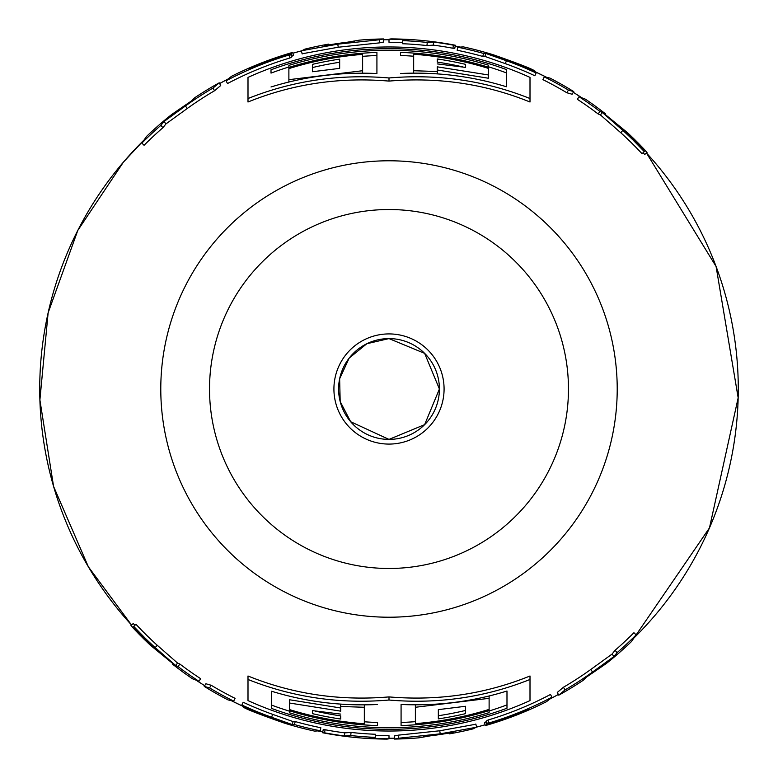 <?xml version="1.0" encoding="UTF-8"?>
<svg xmlns="http://www.w3.org/2000/svg" width="778" height="778" viewBox="0 0 778 778"><rect width="100%" height="100%" fill="white"/><g stroke="black" fill="none" stroke-linecap="round" stroke-linejoin="round"><path stroke-width="1.17" d="M389 39.211A349.789 349.789 0 0 1 409.102 39.785L402.683 40.641A348.632 348.632 0 0 1 427.278 42.479L433.657 42.07A349.789 349.789 0 0 1 453.467 45.202L455.383 45.25A350.11 350.11 0 0 0 390.955 38.9L389 39.211L389 42.313A346.687 346.687 0 0 1 402.605 42.576M402.683 40.641L402.557 43.733A345.529 345.529 0 0 1 426.937 45.562L433.268 45.143A346.687 346.687 0 0 1 452.903 48.246L454.799 48.285L455.383 45.25M530.003 98.534L530.003 102.006C485.248 83.888 438.247 76.925 389 81.097C339.753 76.925 292.752 83.888 247.997 102.006L247.997 77.392A342.019 342.019 0 0 1 530.003 77.392L530.003 98.534C485.19 80.64 438.189 73.793 389 77.965C339.811 73.793 292.81 80.64 247.997 98.534M247.997 679.466L247.997 675.994C292.752 694.112 339.743 701.075 389 696.903C438.247 701.075 485.248 694.112 530.003 675.994L530.003 700.608A342.019 342.019 0 0 1 247.997 700.608L247.997 679.466C292.81 697.36 339.811 704.207 389 700.035C438.189 704.207 485.19 697.36 530.003 679.466M505.35 63.65A345.529 345.529 0 0 1 534.846 75.758L536.159 72.957L510.524 61.53L535.196 71.333C534.136 69.719 520.268 64.234 493.612 54.888A350.11 350.11 0 0 0 463.396 46.894L457.775 47.225L457.163 50.259A345.529 345.529 0 0 1 482.759 56.434L484.889 56.405L505.35 63.65L506.39 60.733A348.632 348.632 0 0 1 536.159 72.957M643.075 152.731L644.758 154.482L647.043 152.381A350.11 350.11 0 0 0 627.457 132.659L602.999 112.664L605.547 113.899A350.11 350.11 0 0 0 585.445 99.195L579.026 96.715L577.344 99.312A345.529 345.529 0 0 1 598.117 113.938L600.441 114.94L620.737 132.707A345.529 345.529 0 0 1 642.035 153.704L644.301 151.593L621.496 128.176L647.043 152.381M566.831 92.747L572.122 94.245L573.756 91.61A350.11 350.11 0 0 0 549.949 78.082L544.299 76.876L542.918 79.648A345.529 345.529 0 0 1 566.831 92.747L568.426 90.092L573.756 91.61M475.455 724.299L439.764 730.775L398.492 735.132L394.349 735.969L394.397 739.061A350.11 350.11 0 0 0 418.729 737.845L439.006 734.344L452.689 732.604L449.305 733.878A350.11 350.11 0 0 0 473.092 728.86L476.593 727.022L475.815 724.017M486.668 721.634A346.677 346.677 0 0 1 485.919 721.848L484.49 722.606L485.346 725.592A350.11 350.11 0 0 0 546.594 701.63L551.952 697.195L550.503 694.462A345.529 345.529 0 0 1 488.001 720.039L486.464 720.934L487.339 723.91A349.05 349.05 0 0 0 528.7 708.865L527.902 709.215M563.447 687.256L557.272 692.469L558.779 695.182A350.11 350.11 0 0 0 583.121 680.361L586.476 677.113L606.159 663.615A350.11 350.11 0 0 0 631.415 641.597L636.132 634.897L633.934 632.709A345.529 345.529 0 0 1 615.077 650.301L612.033 654.104L590.765 669.498A345.529 345.529 0 0 1 563.447 687.256L565.003 689.93L558.779 695.182M457.775 47.225A348.632 348.632 0 0 1 483.605 53.458L482.759 56.434M483.605 53.458L485.754 53.429L484.889 56.405M485.754 53.429L506.39 60.733M488.409 53.478L509.24 60.596L488.283 53.906M427.278 42.479L426.937 45.562M453.467 45.202L452.903 48.246M433.657 42.07L433.268 45.143M489.119 711.004A337.214 337.214 0 0 0 506.984 704.897L506.984 691.02C472.742 701.63 437.45 706.113 401.078 704.469L401.078 722.48A333.694 333.694 0 0 0 415.384 721.653M415.384 720.506L415.384 707.28L489.119 698.323L489.119 712.609A338.741 338.741 0 0 1 289.63 712.833L289.63 710.82A336.806 336.806 0 0 0 377.476 725.611L377.476 722.499A333.694 333.694 0 0 1 364.328 721.78M377.476 704.498C341.134 706.2 305.851 701.785 271.61 691.253L271.61 705.121A337.214 337.214 0 0 0 289.63 711.238M289.63 703.049L340.715 711.16L340.715 706.473L364.328 707.28L364.328 723.764A335.668 335.668 0 0 1 289.63 709.624L289.63 699.772L340.715 707.999M364.328 704.868L364.328 720.642M340.715 714.097L312.396 710.606L312.396 713.63A333.548 333.548 0 0 0 340.715 719.037L340.715 715.886A330.426 330.426 0 0 1 314.983 711.034M438.335 709.633L438.335 715.731A330.426 330.426 0 0 0 465.507 710.45L465.507 706.278L438.335 709.633L438.335 718.872A333.548 333.548 0 0 0 465.507 713.65L465.507 706.278M362.616 57.494L362.616 70.72L288.881 79.677L288.881 65.391A338.741 338.741 0 0 1 488.37 65.167L488.37 67.18A336.806 336.806 0 0 0 400.524 52.389L400.524 55.501A333.694 333.694 0 0 1 413.672 56.22M400.524 73.502C436.857 71.8 472.149 76.215 506.39 86.747L506.39 72.879A337.214 337.214 0 0 0 488.37 66.762M506.39 86.747L506.39 69.563A340.326 340.326 0 0 0 271.016 69.777L271.016 73.103A337.214 337.214 0 0 1 288.881 66.996M271.016 86.98C305.248 76.37 340.55 71.887 376.922 73.531L376.922 55.52A333.694 333.694 0 0 0 362.616 56.347M488.37 74.951L437.285 66.84L437.285 71.527L413.672 70.72L413.672 54.236A335.668 335.668 0 0 1 488.37 68.376L488.37 78.228L437.285 70.001M413.672 73.132L413.672 57.358M339.665 68.367L339.665 62.269A330.426 330.426 0 0 0 312.493 67.55L312.493 71.722L339.665 68.367L339.665 59.128A333.548 333.548 0 0 0 312.493 64.35L312.493 71.722M437.285 63.903L465.604 67.394L465.604 64.37A333.548 333.548 0 0 0 437.285 58.963L437.285 62.114A330.426 330.426 0 0 1 463.017 66.966M389 738.789A349.789 349.789 0 0 1 368.898 738.215L375.317 737.359L375.443 734.267A345.529 345.529 0 0 1 351.063 732.438L344.732 732.857A346.687 346.687 0 0 1 325.097 729.754L323.201 729.715L322.617 732.75A350.11 350.11 0 0 0 387.045 739.1L389 738.789L389 735.687A346.687 346.687 0 0 1 375.395 735.424M302.545 53.701L338.236 47.225L379.499 42.868L383.651 42.031L383.603 38.939A350.11 350.11 0 0 0 359.271 40.155L338.994 43.656L325.301 45.396L328.695 44.122A350.11 350.11 0 0 0 304.908 49.14L301.407 50.978L302.185 53.983M250.02 68.6A349.244 349.244 0 0 1 281.772 56.629L283.241 55.763A349.614 349.614 0 0 0 251.42 67.598L252.043 67.151A349.769 349.769 0 0 1 291.205 53.176L292.071 56.152L293.51 55.394L292.654 52.408A350.11 350.11 0 0 0 231.406 76.37L226.048 80.805L227.497 83.538A345.529 345.529 0 0 1 289.99 57.961L291.536 57.066L290.661 54.09A349.05 349.05 0 0 0 249.291 69.135L250.098 68.785M214.553 90.744L220.719 85.531L219.221 82.818A350.11 350.11 0 0 0 194.879 97.639L191.524 100.887L171.841 114.385A350.11 350.11 0 0 0 146.585 136.403L141.868 143.103L144.066 145.292A345.529 345.529 0 0 1 162.923 127.699L165.967 123.897L187.235 108.502A345.529 345.529 0 0 1 214.553 90.744L212.987 88.07L219.221 82.818M134.925 625.269L133.242 623.518L130.957 625.619A350.11 350.11 0 0 0 150.533 645.341L175.001 665.336L172.453 664.101A350.11 350.11 0 0 0 192.555 678.805L198.964 681.285L200.656 678.688A345.529 345.529 0 0 1 179.883 664.062L177.559 663.06L157.263 645.293A345.529 345.529 0 0 1 135.965 624.296L133.699 626.407L156.504 649.825L130.957 625.619M211.169 685.253L205.878 683.755L204.244 686.39A350.11 350.11 0 0 0 228.051 699.918L233.692 701.124L235.073 698.352A345.529 345.529 0 0 1 211.169 685.253L209.574 687.908L204.244 686.39M272.65 714.35A345.529 345.529 0 0 1 243.154 702.242L241.841 705.043L267.467 716.47L242.804 706.667C243.864 708.281 257.722 713.766 284.388 723.112A350.11 350.11 0 0 0 314.604 731.106L320.225 730.775L320.837 727.741A345.529 345.529 0 0 1 295.241 721.566L293.102 721.595L272.65 714.35L271.61 717.267A348.632 348.632 0 0 1 241.841 705.043M271.61 691.253L271.61 708.437A340.326 340.326 0 0 0 506.984 708.223L506.984 691.02M489.119 710.586A336.806 336.806 0 0 1 401.078 725.592L401.078 704.469M489.119 709.39A335.668 335.668 0 0 1 415.384 723.628L415.384 704.829M389 696.903L389 700.035M340.715 704.119L340.715 706.473M312.396 710.606L312.396 713.63M465.507 710.45L465.507 713.65M489.119 695.979L489.119 698.323M289.63 709.624L289.63 710.82M288.881 68.61A335.668 335.668 0 0 1 362.616 54.372L362.616 73.171M288.881 67.414A336.806 336.806 0 0 1 376.922 52.408L376.922 73.531M288.881 82.021L288.881 79.677M312.493 67.55L312.493 64.35M389 81.097L389 77.965M465.604 67.394L465.604 64.37M437.285 73.881L437.285 71.527M488.37 68.376L488.37 67.18M328.695 44.122L328.89 45.241M324.562 45.785L325.379 45.776M301.767 50.706L337.788 44.151L379.421 39.766L379.499 42.868M379.421 39.766L383.603 38.939M226.048 80.805A348.632 348.632 0 0 1 289.105 54.995L289.99 57.961M291.205 53.176L292.654 52.408M283.241 55.763L283.406 56.308M289.105 54.995L290.661 54.09M141.868 143.103A348.632 348.632 0 0 1 160.89 125.355L162.923 127.699M160.89 125.355L163.973 121.524L185.427 105.983L187.235 108.502M185.427 105.983A348.632 348.632 0 0 1 212.987 88.07M163.973 121.524L165.967 123.897M198.964 681.285A348.632 348.632 0 0 1 178.006 666.532L179.883 664.062M178.006 666.532L175.663 665.511L155.182 647.597L157.263 645.293M155.182 647.597A348.632 348.632 0 0 1 133.699 626.407M175.663 665.511L177.559 663.06M233.692 701.124A348.632 348.632 0 0 1 209.574 687.908M320.225 730.775A348.632 348.632 0 0 1 294.395 724.542L295.241 721.566M294.395 724.542L292.246 724.571L293.102 721.595M292.246 724.571L271.61 717.267M289.581 724.522L268.76 717.404L289.708 724.094M375.317 737.359A348.632 348.632 0 0 1 350.722 735.521L344.343 735.93A349.789 349.789 0 0 1 324.523 732.798L325.097 729.754M324.523 732.798L322.617 732.75M344.343 735.93L344.732 732.857M350.722 735.521L351.063 732.438M389 439.405A50.405 50.405 0 0 1 338.595 389A50.405 50.405 0 0 1 389 338.595A50.405 50.405 0 0 1 439.405 389A50.405 50.405 0 0 1 389 439.405L424.642 424.642L439.405 389L424.642 353.358L389 338.595L366.827 343.73L349.166 358.104L339.636 378.779L340.18 401.536L350.674 421.734L389 439.405M579.026 96.715A348.632 348.632 0 0 1 599.984 111.468L598.117 113.938M599.984 111.468L602.337 112.489L622.818 130.403L620.737 132.707M622.818 130.403A348.632 348.632 0 0 1 644.301 151.593M602.337 112.489L600.441 114.94M544.299 76.876A348.632 348.632 0 0 1 568.426 90.092M449.305 733.878L449.11 732.759M453.438 732.215L452.621 732.224M476.224 727.294L440.212 733.849L398.579 738.234L398.492 735.132M398.579 738.234L394.397 739.061M551.952 697.195A348.632 348.632 0 0 1 488.895 723.005L488.001 720.039M527.98 709.4A349.244 349.244 0 0 1 496.228 721.371L494.759 722.237A349.614 349.614 0 0 0 526.58 710.402L525.957 710.849A349.769 349.769 0 0 1 486.795 724.824L485.919 721.848M486.795 724.824L485.346 725.592M494.759 722.237L494.594 721.692M488.895 723.005L487.339 723.91M636.132 634.897A348.632 348.632 0 0 1 617.11 652.645L615.077 650.301M617.11 652.645L614.027 656.476L592.573 672.017L590.765 669.498M592.573 672.017A348.632 348.632 0 0 1 565.003 689.93M614.027 656.476L612.033 654.104M322.773 731.942A349.273 349.273 0 0 1 317.891 730.96L322.773 731.942M242.979 706.288A349.273 349.273 0 0 1 231.348 700.677L242.979 706.288M204.682 685.681A349.273 349.273 0 0 1 196.299 680.312L204.682 685.69M131.57 625.055A349.273 349.273 0 0 1 143.804 140.254L123.401 162.164L77.79 230.434L48.129 312.814L39.892 399.97L53.585 486.445L88.361 566.802L131.57 625.055M219.62 83.538A349.273 349.273 0 0 1 228.255 78.909L219.62 83.538M292.888 53.205A349.273 349.273 0 0 1 301.504 50.862L292.888 53.205M328.841 44.939A349.273 349.273 0 0 1 354.719 41.409L328.841 44.939M383.612 39.766A349.273 349.273 0 0 1 389 39.727L383.612 39.766M455.227 46.058A349.273 349.273 0 0 1 460.109 47.04L455.227 46.058M535.021 71.712A349.273 349.273 0 0 1 546.642 77.323L535.021 71.712M573.318 92.319A349.273 349.273 0 0 1 581.701 97.688L573.318 92.319M634.187 637.746L709.478 527.883L738.166 397.821L716.081 266.475L646.43 152.945A349.273 349.273 0 0 1 634.196 637.746M558.38 694.462A349.273 349.273 0 0 1 549.745 699.091L558.38 694.462M485.112 724.795A349.273 349.273 0 0 1 476.496 727.138L485.112 724.795M449.159 733.061A349.273 349.273 0 0 1 423.271 736.591L449.159 733.061M394.378 738.234A349.273 349.273 0 0 1 389 738.273L394.378 738.234M389 160.783A228.217 228.217 0 0 1 617.217 389A228.217 228.217 0 0 1 389 617.217A228.217 228.217 0 0 1 160.783 389A228.217 228.217 0 0 1 389 160.783M337.788 44.151L338.236 47.225M389 568.475A179.475 179.475 0 0 1 209.525 389A179.475 179.475 0 0 1 389 209.525A179.475 179.475 0 0 1 568.465 389A179.475 179.475 0 0 1 389 568.475M389 333.918A55.082 55.082 0 0 1 444.082 389A55.082 55.082 0 0 1 389 444.082A55.082 55.082 0 0 1 333.918 389A55.082 55.082 0 0 1 389 333.918M440.212 733.849L439.764 730.775"/></g></svg>
